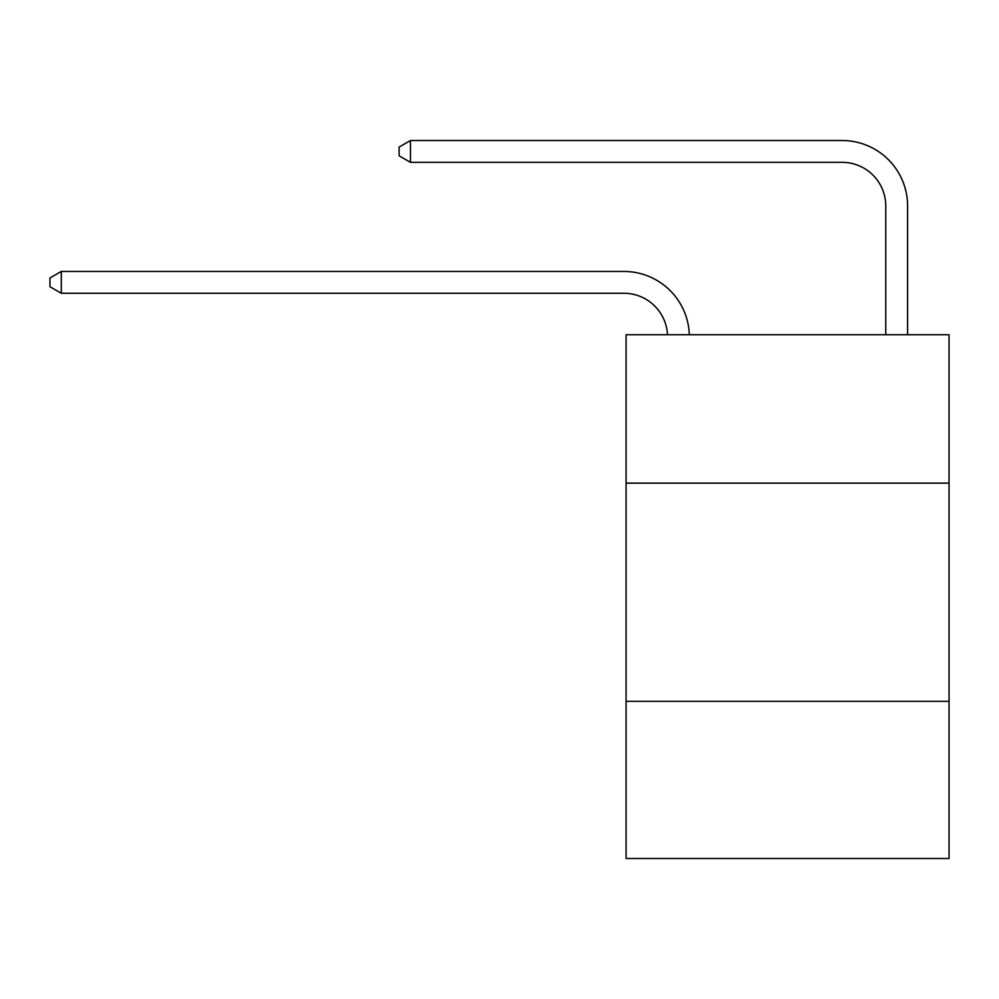 <?xml version="1.0" encoding="UTF-8"?>
<svg xmlns="http://www.w3.org/2000/svg" width="999" height="999" viewBox="0 0 999 999"><rect width="100%" height="100%" fill="white"/><g stroke="black" fill="none" stroke-linecap="round" stroke-linejoin="round"><path stroke-width="1.5" d="M949.05 483.129L949.05 334.74L626.073 334.74L626.073 483.129L949.05 483.129L949.05 858.491L626.073 858.491L626.073 483.129M949.05 701.36L626.073 701.36M623.888 293.269A43.644 43.644 0 0 1 667.482 334.74A43.644 43.644 0 0 0 623.888 293.269A43.644 43.644 0 0 1 667.482 334.74A43.644 43.644 0 0 0 623.888 293.269A43.644 43.644 0 0 1 667.482 334.74A43.644 43.644 0 0 0 623.888 293.269A43.644 43.644 0 0 1 667.482 334.74A43.644 43.644 0 0 0 623.888 293.269A43.644 43.644 0 0 1 667.482 334.74A43.644 43.644 0 0 0 623.888 293.269A43.644 43.644 0 0 1 667.482 334.74A43.644 43.644 0 0 0 623.888 293.269A43.644 43.644 0 0 1 667.482 334.74A43.644 43.644 0 0 0 623.888 293.269A43.644 43.644 0 0 1 667.482 334.74A43.644 43.644 0 0 0 623.888 293.269A43.644 43.644 0 0 1 667.482 334.74A43.644 43.644 0 0 0 623.888 293.269A43.644 43.644 0 0 1 667.482 334.74A43.644 43.644 0 0 0 623.888 293.269A43.644 43.644 0 0 1 667.482 334.74A43.644 43.644 0 0 0 623.888 293.269A43.644 43.644 0 0 1 667.482 334.74A43.644 43.644 0 0 0 623.888 293.269A43.644 43.644 0 0 1 667.482 334.74A43.644 43.644 0 0 0 623.888 293.269A43.644 43.644 0 0 1 667.482 334.74A43.644 43.644 0 0 0 623.888 293.269A43.644 43.644 0 0 1 667.482 334.74A43.644 43.644 0 0 0 623.888 293.269A43.644 43.644 0 0 1 667.482 334.74A43.644 43.644 0 0 0 623.888 293.269A43.644 43.644 0 0 1 667.482 334.74A43.644 43.644 0 0 0 623.888 293.269A43.644 43.644 0 0 1 667.482 334.74A43.644 43.644 -149.5 0 0 623.888 293.269L61.301 293.269L49.95 286.725L49.95 277.997L61.301 271.453L623.888 271.453A65.472 65.472 0 0 1 689.322 334.74M885.763 334.74L885.763 205.981A43.644 43.644 0 0 0 842.12 162.338L410.464 162.338L399.113 155.794L399.113 147.065L410.464 140.509L842.12 140.509A65.472 65.472 0 0 1 907.591 205.981L907.591 334.74M61.301 293.269L61.301 271.453L623.888 271.453M885.763 205.981A43.644 43.644 0 0 0 842.12 162.338A43.644 43.644 0 0 1 885.763 205.981A43.644 43.644 0 0 0 842.12 162.338A43.644 43.644 0 0 1 885.763 205.981A43.644 43.644 0 0 0 842.12 162.338A43.644 43.644 0 0 1 885.763 205.981A43.644 43.644 0 0 0 842.12 162.338A43.644 43.644 0 0 1 885.763 205.981A43.644 43.644 0 0 0 842.12 162.338A43.644 43.644 0 0 1 885.763 205.981A43.644 43.644 0 0 0 842.12 162.338A43.644 43.644 0 0 1 885.763 205.981A43.644 43.644 0 0 0 842.12 162.338A43.644 43.644 0 0 1 885.763 205.981A43.644 43.644 0 0 0 842.12 162.338A43.644 43.644 0 0 1 885.763 205.981A43.644 43.644 0 0 0 842.12 162.338A43.644 43.644 0 0 1 885.763 205.981A43.644 43.644 0 0 0 842.12 162.338A43.644 43.644 0 0 1 885.763 205.981A43.644 43.644 0 0 0 842.12 162.338A43.644 43.644 0 0 1 885.763 205.981A43.644 43.644 0 0 0 842.12 162.338A43.644 43.644 0 0 1 885.763 205.981A43.644 43.644 0 0 0 842.12 162.338A43.644 43.644 0 0 1 885.763 205.981A43.644 43.644 0 0 0 842.12 162.338A43.644 43.644 0 0 1 885.763 205.981A43.644 43.644 0 0 0 842.12 162.338A43.644 43.644 0 0 1 885.763 205.981A43.644 43.644 0 0 0 842.12 162.338A43.644 43.644 0 0 1 885.763 205.981A43.644 43.644 0 0 0 842.12 162.338A43.644 43.644 0 0 1 885.763 205.981A43.644 43.644 0 0 0 842.12 162.338M410.464 162.338L410.464 140.509L842.12 140.509"/></g></svg>

